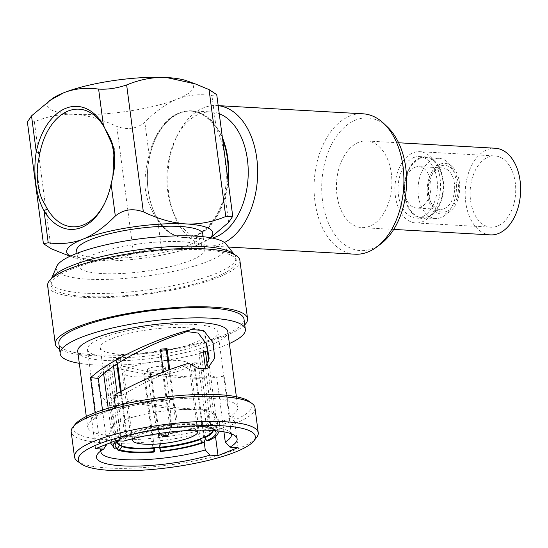 <?xml version="1.0" encoding="UTF-8"?>
<svg xmlns="http://www.w3.org/2000/svg" width="548" height="548" viewBox="0 0 548 548"><rect width="100%" height="100%" fill="white"/><g stroke="black" fill="none" stroke-linecap="round" stroke-linejoin="round"><path stroke-width="0.41" stroke-dasharray="2.74 2.06" d="M222.399 137.678A63.609 40.559 -86.8 0 0 191.601 110.833L211.172 111.936A63.609 40.559 93.2 0 0 199.486 113.916A63.609 40.559 -86.8 0 0 176.086 137.904L177.922 134.239A70.308 44.826 -86.8 0 1 203.781 107.73A70.308 44.826 93.2 0 1 216.7 105.545A70.308 44.826 93.2 0 1 218.186 105.668M224.413 242.517A70.308 44.826 93.2 0 1 221.687 243.744A70.308 44.826 -86.8 0 1 208.767 245.936L228.406 247.045M355.022 254.197A70.308 44.826 -86.8 0 1 314.127 191.601A70.308 44.826 -86.8 0 1 350.028 115.991A70.308 44.826 93.2 0 1 362.947 113.799M177.922 134.239A70.308 44.826 -86.8 0 0 173.469 213.049A70.308 44.826 -86.8 0 0 208.767 245.936M176.086 137.904A63.609 40.559 -86.8 0 0 172.058 209.206A63.609 40.559 -86.8 0 0 204 238.962A63.609 40.559 -86.8 0 0 212.364 238.085M211.172 111.936A63.609 40.559 93.2 0 1 219.241 113.696M191.601 110.833A63.609 40.559 -86.8 0 0 179.915 112.813A63.609 40.559 -86.8 0 0 156.516 136.801A63.609 40.559 -86.8 0 0 152.488 208.103A63.609 40.559 -86.8 0 0 184.423 237.853A63.609 40.559 -86.8 0 0 196.116 235.873A63.609 40.559 -86.8 0 0 228.132 181.258M227.858 179.148A63.28 40.346 93.2 0 1 195.814 235.537A63.28 40.346 93.2 0 1 184.19 237.503A63.28 40.346 93.2 0 1 152.419 207.911A63.28 40.346 93.2 0 1 156.427 136.979A63.28 40.346 93.2 0 1 179.696 113.121A63.28 40.346 93.2 0 1 191.321 111.148A63.28 40.346 93.2 0 1 222.646 139.562M228.626 222.406L224.817 193.471A63.28 40.346 93.2 0 1 195.04 235.489A63.28 40.346 93.2 0 1 183.416 237.462A63.28 40.346 93.2 0 1 157.728 220.262C151.111 210.727 146.987 200.424 145.35 189.368C144.35 179.723 145.617 168.298 149.145 155.098A63.28 40.346 93.2 0 1 178.922 113.08A63.28 40.346 93.2 0 1 190.553 111.107A63.28 40.346 93.2 0 1 216.241 128.307L211.918 95.489L216.727 94.633M224.817 193.471C226.701 182.073 226.804 171.586 225.139 161.996C224.625 150.823 221.659 139.596 216.241 128.307M210.959 237.51L196.362 245.531C185.758 249.676 174.148 250.895 161.537 249.196C152.515 248.648 143.172 250.032 133.507 253.347C119.793 258.951 106.483 261.417 93.585 260.745A73.658 16.173 -7.5 0 1 73.281 257.43A73.658 16.173 -7.5 0 1 70.322 256.122M27.4 122.012L34.387 121.772C48.101 116.169 61.41 113.703 74.309 114.374C87.228 115.162 101.394 119.176 116.793 126.424C127.396 130.219 136.74 128.842 144.83 122.279C155.831 111.121 166.585 103.414 177.093 99.154C187.615 95.016 199.225 93.79 211.918 95.489M52.361 98.558A73.658 16.173 172.5 0 0 74.309 114.374A73.658 16.173 172.5 0 0 177.093 99.154A73.658 16.173 172.5 0 0 186.868 80.851M210.295 237.695A73.658 16.173 -7.5 0 1 207.781 239.723A73.658 16.173 -7.5 0 1 196.362 245.531A73.658 16.173 -7.5 0 1 93.585 260.745L65.013 254.436M202.774 234.023A63.609 13.967 -7.5 0 1 188.635 245.093A63.609 13.967 -7.5 0 1 119.43 258.204A63.609 13.967 -7.5 0 1 76.638 250.635M37.483 165.708C37.456 177.881 38.922 189.005 41.874 199.088M104.545 203.5A58.924 37.572 -86.8 0 0 104.908 202.781A58.924 37.572 -86.8 0 0 111.525 183.34L112.922 176.36M111.093 183.916L111.525 183.333M92.797 254.875A63.609 13.967 -7.5 0 1 162.003 241.764A63.609 13.967 -7.5 0 1 204.794 249.333A63.609 13.967 -7.5 0 1 190.649 260.403A63.609 13.967 -7.5 0 1 121.444 273.507A63.609 13.967 -7.5 0 1 78.652 265.944A63.609 13.967 -7.5 0 1 92.797 254.875M226.05 244.059A86.105 18.906 -7.5 0 1 207.952 261.375A86.105 18.906 -7.5 0 1 109.066 279.336A86.105 18.906 -7.5 0 1 56.759 266.349M234.263 254.512A93.372 20.495 -7.5 0 1 234.77 255.087A93.372 20.495 -7.5 0 1 235.9 257.622A93.372 20.495 -7.5 0 1 215.145 273.87A93.372 20.495 172.5 0 1 113.559 293.112A93.372 20.495 172.5 0 1 50.752 282.001A93.372 20.495 172.5 0 1 51.19 279.254A93.372 20.495 172.5 0 1 51.526 278.569M71.939 269.047A93.372 20.495 172.5 0 0 51.183 285.289A93.372 20.495 172.5 0 0 113.991 296.399A93.372 20.495 172.5 0 0 215.576 277.158A93.372 20.495 172.5 0 0 236.332 260.916A93.372 20.495 172.5 0 0 173.524 249.806A93.372 20.495 172.5 0 0 71.939 269.047M239.887 260.444A96.962 21.283 -7.5 0 1 218.337 277.315A96.962 21.283 172.5 0 1 112.847 297.297A96.962 21.283 172.5 0 1 47.628 285.755M244.751 324.841A96.962 21.283 -7.5 0 1 226.002 335.554A96.962 21.283 172.5 0 1 133.191 354.693A96.962 21.283 172.5 0 1 59.602 349.213M244.004 319.148A93.372 20.495 -7.5 0 1 192.389 344.747A93.372 20.495 -7.5 0 1 92.954 354.686A93.372 20.495 -7.5 0 1 58.848 343.528M229.372 343.562A93.372 20.495 -7.5 0 1 224.591 345.596A93.372 20.495 172.5 0 1 79.296 363.317M77.734 351.419A75.686 16.618 172.5 0 0 128.643 360.42A75.686 16.618 172.5 0 0 210.987 344.829A75.686 16.618 -7.5 0 0 227.804 331.656M95.818 418.001A75.686 16.618 172.5 0 0 87.694 427.091A75.686 16.618 172.5 0 0 131.191 436.366A75.686 16.618 172.5 0 0 209.624 424.426L213.946 424.666L233.969 416.672L229.646 416.432A75.686 16.618 -7.5 0 0 237.77 407.335A75.686 16.618 -7.5 0 0 194.273 398.06A75.686 16.618 -7.5 0 0 115.84 410L111.518 409.76L91.495 417.754L95.818 418.001L95.119 412.671M204.226 442.188L199.869 409.089C179.182 408.829 156.872 405.671 132.952 399.629L127.753 401.526L121.752 406.164L108.792 405.26L99.441 392.957L97.722 377.551L104.695 367.585L117.786 368.427C149.09 375.962 193.259 380.031 215.282 377.49L224.331 376.051L229.646 416.432M127.753 401.526C156.454 407.753 183.101 410.521 207.699 409.829L209.624 424.426M199.869 409.089L207.699 409.829M215.515 436.605L213.946 424.666M102.058 338.02A65.822 14.447 172.5 0 0 87.427 349.473A65.822 14.447 172.5 0 0 131.698 357.303A65.822 14.447 172.5 0 0 203.308 343.74A65.822 14.447 172.5 0 0 217.94 332.287A65.822 14.447 172.5 0 0 173.668 324.457A65.822 14.447 172.5 0 0 102.058 338.02M103.716 374.216L110.36 365.084L124.684 366.509C151.851 373.729 189.067 378.415 207.699 377.058L216.583 375.962L223.94 431.831M132.952 399.629L127.417 403.664L115.292 403.225L106.107 392.361M107.031 444.428A65.822 14.447 172.5 0 0 102.147 448.353A65.822 14.447 172.5 0 0 100.901 450.901M102.503 410.055L106.99 444.12M111.998 338.582A52.896 11.611 -7.5 0 1 169.544 327.683A52.896 11.611 -7.5 0 1 205.13 333.979A52.896 11.611 -7.5 0 1 193.369 343.178A52.896 11.611 -7.5 0 1 135.822 354.077A52.896 11.611 -7.5 0 1 100.236 347.788A52.896 11.611 -7.5 0 1 111.998 338.582M231.174 433.749A65.822 14.447 172.5 0 0 229.311 431.612A65.822 14.447 172.5 0 0 127.054 436.434L121.67 395.546C140.815 384.059 161.427 374.353 183.512 366.434L193.314 371.236L202.109 370.64L204.685 369.01M186.532 331.499L183.039 333.136M95.571 448.682L91.495 417.754M249.087 401.362A89.995 19.755 -7.5 0 1 211.028 427.92A89.995 19.755 -7.5 0 1 106.374 439.715A89.995 19.755 -7.5 0 1 75.213 424.255M254.95 407.705A92.674 20.345 -7.5 0 1 203.733 433.112A92.674 20.345 -7.5 0 1 105.038 442.976A92.674 20.345 -7.5 0 1 71.192 431.899M77.446 461.176A92.674 20.345 172.5 0 0 108.333 468.026A92.674 20.345 172.5 0 0 256.491 437.605M238.038 447.6L233.969 416.672M224.331 376.051L216.583 375.962M115.347 406.267L115.84 410M117.786 368.427L124.684 366.509M121.67 395.546L113.922 395.409M115.594 440.688L111.518 409.76M127.054 436.434L123.67 441.14M183.512 366.434L188.539 363.283M113.511 366.256L112.696 360.05A52.896 11.611 -7.5 0 1 114.71 359.207A52.896 11.611 -7.5 0 1 116.888 358.371L117.573 363.577M124.965 419.72C122.601 425.008 123.321 430.461 127.122 436.092A52.896 11.611 172.5 0 1 170.681 426.94C170.592 420.528 169.873 415.069 168.524 410.568A52.896 11.611 -7.5 0 0 124.965 419.72L121.218 391.279M168.524 410.568L163.434 371.928M175.079 409.979C176.429 414.487 177.148 419.939 177.237 426.351A52.896 11.611 172.5 0 1 213.384 428.392C216.371 422.159 215.652 416.699 211.227 412.021A52.896 11.611 -7.5 0 0 175.079 409.979L169.757 369.551M211.227 412.021L205.466 368.27M219.179 431.105L219.597 421.796L214.754 413.952A52.896 11.611 -7.5 0 0 213.59 413.11L207.336 365.605M214.754 413.952A52.896 11.611 -7.5 0 1 215.919 415.946A52.896 11.611 -7.5 0 1 206.178 424.31L198.102 362.961A52.896 11.611 -7.5 0 1 196.088 363.804A52.896 11.611 -7.5 0 1 193.91 364.632L201.986 425.981L205.308 438.927M159.543 447.291L158.427 435.139A52.896 11.611 172.5 0 0 201.986 425.981M158.427 435.139L150.351 373.791A52.896 11.611 -7.5 0 1 143.788 374.373L151.864 435.722C151.954 442.133 152.673 447.593 154.022 452.093M116.635 448.73L113.909 441.51L115.724 433.68A52.896 11.611 172.5 0 0 151.864 435.722M115.724 433.68L107.648 372.332A52.896 11.611 -7.5 0 1 105.284 371.243L113.361 432.591C110.367 438.832 111.086 444.284 115.512 448.963M117.21 440.777A52.896 11.611 172.5 0 1 122.923 437.77C119.128 432.139 118.409 426.68 120.772 421.398A52.896 11.611 172.5 0 0 111.641 427.529A52.896 11.611 172.5 0 0 111.025 429.755A52.896 11.611 172.5 0 0 113.361 432.591M120.772 421.398L117.108 393.567M112.696 360.05L116.306 360.248A48.21 10.583 -7.5 0 1 120.498 358.577L116.888 358.371M116.306 360.248L116.813 364.071M120.45 391.704L126.115 434.735A48.21 10.583 172.5 0 1 130.308 433.057A48.21 10.583 -7.5 0 1 169.51 424.816A48.21 10.583 -7.5 0 1 176.066 424.234A48.21 10.583 -7.5 0 1 208.603 426.07A48.21 10.583 -7.5 0 1 210.966 427.159A48.21 10.583 -7.5 0 1 213.001 429.694A48.21 10.583 -7.5 0 1 212.966 430.516M120.498 358.577L130.39 433.708L128.67 436.181A50.889 11.172 -7.5 0 1 170.359 427.419L169.599 425.467L159.708 350.336L160.448 349.22M127.122 436.092L128.67 436.181M170.681 426.94L170.359 427.419M168.907 369.859L176.155 424.885L176.915 426.83A50.889 11.172 -7.5 0 1 211.514 428.789L208.685 426.721L198.794 351.59L203.15 350.672M160.585 350.247A48.21 10.583 172.5 0 0 159.708 350.336M177.237 426.351L176.915 426.83M213.384 428.392L211.514 428.789M198.794 351.59A48.21 10.583 172.5 0 1 201.157 352.679L211.049 427.81L213.878 429.879A50.889 11.172 -7.5 0 1 214.46 430.262A50.889 11.172 -7.5 0 1 214.967 430.673M201.157 352.679L203.356 352.213M213.59 413.11C218.022 417.788 218.734 423.248 215.748 429.481L213.878 429.879M217.453 430.906A52.896 11.611 172.5 0 0 215.748 429.481M208.336 440.681C210.692 435.4 209.973 429.94 206.178 424.31M198.102 362.961L194.485 362.755L204.294 437.236M194.485 362.755A48.21 10.583 -7.5 0 1 190.293 364.427L200.102 438.914M117.471 442.599A48.21 10.583 -7.5 0 1 117.402 442.277A48.21 10.583 -7.5 0 1 126.115 434.735L126.198 435.379A48.21 10.583 172.5 0 0 118.402 440.407A48.21 10.583 172.5 0 0 117.621 441.757M133.315 438.53A32.812 7.206 172.5 0 1 139.966 434.564A32.812 7.206 -7.5 0 1 172.065 428.029A32.812 7.206 -7.5 0 1 196.664 430.187M208.685 426.721A48.21 10.583 172.5 0 0 176.155 424.885M213.104 430.529A48.21 10.583 172.5 0 0 213.09 430.344A48.21 10.583 172.5 0 0 211.549 428.139A48.21 10.583 172.5 0 0 211.049 427.81M190.293 364.427L193.91 364.632M150.351 373.791L151.09 372.667L160.893 447.154M151.09 372.667A48.21 10.583 172.5 0 1 144.535 373.257L154.337 447.737M144.535 373.257L143.788 374.373M107.648 372.332L111.998 371.421L121.807 445.901M111.998 371.421A48.21 10.583 172.5 0 1 109.634 370.332L119.443 444.812M109.634 370.332L105.284 371.243M122.923 437.77L124.478 437.859L126.198 435.379M118.82 440.866A50.889 11.172 -7.5 0 1 124.478 437.859M169.599 425.467A48.21 10.583 172.5 0 0 130.39 433.708M123.807 372.907A32.812 7.206 172.5 0 1 131.095 367.201A32.812 7.206 -7.5 0 1 166.798 360.44A32.812 7.206 -7.5 0 1 188.868 364.345A32.812 7.206 -7.5 0 1 181.573 370.051A32.812 7.206 172.5 0 1 145.878 376.812A32.812 7.206 172.5 0 1 123.807 372.907L132.671 440.27M149.385 368.235A9.042 1.987 172.5 0 0 147.371 369.804A9.042 1.987 172.5 0 0 153.454 370.88A9.042 1.987 172.5 0 0 163.29 369.023A9.042 1.987 -7.5 0 0 165.297 367.448A9.042 1.987 -7.5 0 0 159.215 366.372A9.042 1.987 -7.5 0 0 149.385 368.235M169.394 398.533A9.042 1.987 -7.5 0 0 163.311 397.458A9.042 1.987 -7.5 0 0 153.474 399.321A9.042 1.987 172.5 0 0 151.467 400.896A9.042 1.987 172.5 0 0 151.467 400.917A9.042 1.987 172.5 0 0 157.598 401.972A9.042 1.987 172.5 0 0 167.38 400.109A9.042 1.987 -7.5 0 0 169.394 398.56A9.042 1.987 -7.5 0 0 169.394 398.533L165.297 367.448M156.694 428.885A7.514 1.651 172.5 0 1 158.358 427.556A7.514 1.651 -7.5 0 1 166.571 426.008A7.514 1.651 -7.5 0 1 171.586 426.926A7.514 1.651 -7.5 0 1 171.551 427.125A7.514 1.651 -7.5 0 1 169.914 428.214A7.514 1.651 172.5 0 1 162.208 429.735A7.514 1.651 172.5 0 1 156.776 429.07A7.514 1.651 172.5 0 1 156.694 428.885L151.467 400.917M387.648 127.17A66.424 42.354 93.2 0 0 355.7 120.039A66.424 42.354 -86.8 0 0 322.56 200.897A66.424 42.354 -86.8 0 0 372.613 248.539A66.424 42.354 93.2 0 0 381.072 243.689M358.632 142.322A43.388 27.667 -86.8 0 0 336.472 188.985A43.388 27.667 -86.8 0 0 361.707 227.612A43.388 27.667 -86.8 0 0 369.681 226.262A43.388 27.667 -86.8 0 0 391.841 179.6A43.388 27.667 -86.8 0 0 366.605 140.966A43.388 27.667 -86.8 0 0 358.632 142.322M495.365 148.241A43.388 27.667 93.2 0 0 487.391 149.59A43.388 27.667 -86.8 0 0 465.231 196.259A43.388 27.667 -86.8 0 0 490.467 234.887M494.926 155.927A35.689 22.756 93.2 0 0 488.371 157.043A35.689 22.756 -86.8 0 0 470.143 195.424A35.689 22.756 -86.8 0 0 490.905 227.194A35.689 22.756 -86.8 0 0 497.461 226.084A35.689 22.756 93.2 0 0 515.689 187.704A35.689 22.756 93.2 0 0 494.926 155.927L419.734 151.68A35.689 22.756 93.2 0 1 440.489 183.457A35.689 22.756 93.2 0 1 422.261 221.837A35.689 22.756 93.2 0 1 415.706 222.947A35.689 22.756 93.2 0 1 394.95 191.177A35.689 22.756 93.2 0 1 413.171 152.796A35.689 22.756 93.2 0 1 419.734 151.68M413.795 157.523A30.804 19.639 93.2 0 1 419.46 156.564A30.804 19.639 93.2 0 1 437.373 183.984A30.804 19.639 93.2 0 1 421.645 217.111A30.804 19.639 93.2 0 1 415.98 218.07A30.804 19.639 93.2 0 1 398.067 190.649A30.804 19.639 93.2 0 1 413.795 157.523M419.98 157.872A30.804 19.639 93.2 0 1 425.638 156.913A30.804 19.639 93.2 0 1 443.551 184.334A30.804 19.639 93.2 0 1 427.824 217.46A30.804 19.639 -86.8 0 1 422.166 218.419A30.804 19.639 -86.8 0 1 404.246 190.999A30.804 19.639 -86.8 0 1 419.98 157.872M420.063 158.516A30.133 19.214 -86.8 0 0 404.677 190.923A30.133 19.214 -86.8 0 0 422.2 217.748A30.133 19.214 -86.8 0 0 427.735 216.809A30.133 19.214 -86.8 0 0 443.127 184.402A30.133 19.214 -86.8 0 0 425.597 157.577A30.133 19.214 -86.8 0 0 420.063 158.516M438.927 158.331A30.133 19.214 93.2 0 0 433.393 159.269A30.133 19.214 -86.8 0 0 418.001 191.677A30.133 19.214 -86.8 0 0 435.53 218.501A30.133 19.214 -86.8 0 0 441.065 217.563A30.133 19.214 93.2 0 0 444.901 215.364A30.133 19.214 93.2 0 0 456.409 189.498A30.133 19.214 93.2 0 0 447.887 162.509A30.133 19.214 93.2 0 0 438.927 158.331L425.597 157.577M440.229 164.16A25.448 16.221 93.2 0 1 452.47 166.893A25.448 16.221 93.2 0 1 459.669 189.683A25.448 16.221 93.2 0 1 449.949 211.521A25.448 16.221 93.2 0 1 446.709 213.384A25.448 16.221 -86.8 0 1 427.536 195.136A25.448 16.221 -86.8 0 1 440.229 164.16M446.456 211.439A23.434 14.94 -86.8 0 0 458.149 182.909A23.434 14.94 -86.8 0 0 440.489 166.099A23.434 14.94 -86.8 0 0 431.865 174.935A23.434 14.94 -86.8 0 0 430.385 201.205A23.434 14.94 -86.8 0 0 446.456 211.439M444.058 208.733A20.756 13.234 -86.8 0 0 454.655 186.409A20.756 13.234 -86.8 0 0 442.585 167.928A20.756 13.234 -86.8 0 0 438.77 168.579A20.756 13.234 -86.8 0 0 431.132 176.401A20.756 13.234 -86.8 0 0 429.817 199.671A20.756 13.234 -86.8 0 0 440.243 209.377A20.756 13.234 -86.8 0 0 444.058 208.733M415.076 167.236A20.756 13.234 -86.8 0 0 404.479 189.56A20.756 13.234 -86.8 0 0 416.549 208.041A20.756 13.234 -86.8 0 0 420.364 207.391A20.756 13.234 -86.8 0 0 430.961 185.073A20.756 13.234 -86.8 0 0 418.891 166.592A20.756 13.234 -86.8 0 0 415.076 167.236M161.537 249.196L157.728 220.262M149.145 155.098L144.83 122.279M133.507 253.347L116.793 126.424M51.101 248.689L34.387 121.772M216.7 105.545L218.179 105.627M172.058 209.206L173.469 213.049M190.553 111.107L191.321 111.148M183.416 237.462L184.19 237.503M184.423 237.853L204 238.962M207.781 239.723L210.61 237.75M73.281 257.43L70.034 256.259M104.908 202.781L104.175 204.246M204.794 249.333L203.13 236.702M234.345 254.553L234.77 255.087M51.457 278.631L51.19 279.254M51.183 285.289L50.752 282.001M86.296 416.494L87.694 427.091M87.427 349.473L100.894 451.799M217.94 332.287L231.414 434.612M236.373 396.738L237.77 407.335M121.752 406.164L127.417 403.664M104.695 367.585L110.36 365.084M190.718 329.554L185.053 332.061M207.774 368.133L202.109 370.64M229.311 431.612L234.859 435.646M102.147 448.353L97.832 453.689M215.919 415.946L208.754 361.509M206.363 343.356L205.13 333.979M111.025 429.755L108.203 408.274M103.634 373.578L100.236 347.788M213.09 430.344L213.001 429.694M211.549 428.139L214.46 430.262M110.395 442.763L109.052 434.92L111.641 427.529M117.491 442.928L117.402 442.277M118.402 440.407L116.142 443.202M188.868 364.345L197.732 431.701M151.467 400.896L147.371 369.804M171.586 426.926L169.394 398.56M160.16 433.345L156.776 429.07M169.394 432.132L171.551 427.125M236.332 260.916L235.9 257.622M78.652 265.944L76.994 253.313M393.724 229.42L361.707 227.612M398.622 142.775L366.605 140.966M490.905 227.194L415.706 222.947M419.46 156.564L425.638 156.913M415.98 218.07L422.166 218.419M435.53 218.501L422.2 217.748M452.47 166.893L447.887 162.509M449.949 211.521L444.901 215.364M429.817 199.671L430.385 201.205M431.132 176.401L431.865 174.935M440.243 209.377L416.549 208.041M442.585 167.928L418.891 166.592"/><path stroke-width="0.82" d="M218.186 105.668A70.308 44.826 93.2 0 1 257.553 167.119A70.308 44.826 93.2 0 1 224.413 242.517M218.179 105.627L362.947 113.799A70.308 44.826 93.2 0 1 383.853 123.54A70.308 44.826 93.2 0 1 403.739 186.526A70.308 44.826 93.2 0 1 376.887 246.874A70.308 44.826 93.2 0 1 367.934 252.005A70.308 44.826 -86.8 0 1 355.022 254.197L228.406 247.045M212.364 238.085A63.609 40.559 -86.8 0 0 215.686 236.976A63.609 40.559 93.2 0 0 248.196 174.99A63.609 40.559 93.2 0 0 219.241 113.696M228.132 181.258A63.609 40.559 -86.8 0 0 222.399 137.678M222.646 139.562A63.28 40.346 93.2 0 1 227.858 179.148M232.742 216.275L216.734 94.633L209.048 89.591L195.129 83.844L166.565 77.535C153.659 76.864 140.35 79.33 126.643 84.94C116.977 88.249 107.634 89.632 98.613 89.091C85.913 87.392 74.309 88.618 63.78 92.756A73.658 16.173 172.5 0 0 52.361 98.558L31.517 115.875L27.4 122.012L43.415 243.655L48.224 242.798C60.999 244.483 72.61 243.264 83.056 239.127C93.639 234.818 104.394 227.105 115.32 216.008C123.403 209.446 132.746 208.062 143.35 211.857C158.756 219.104 172.915 223.125 185.834 223.913C198.739 224.584 212.042 222.118 225.755 216.508L232.742 216.275L228.626 222.406L210.61 237.75M195.129 83.844L186.868 80.851A73.658 16.173 172.5 0 0 166.565 77.535A73.658 16.173 172.5 0 0 63.78 92.756L49.19 100.777M70.322 256.122A73.658 16.173 -7.5 0 1 83.056 239.127A73.658 16.173 -7.5 0 1 185.834 223.913A73.658 16.173 -7.5 0 1 210.295 237.695M76.994 253.313L76.638 250.635A63.609 13.967 -7.5 0 1 90.776 239.565A63.609 13.967 -7.5 0 1 159.989 226.461A63.609 13.967 -7.5 0 1 202.774 234.023L203.13 236.702M70.034 256.259L51.101 248.689L43.415 243.655M31.517 115.875L36.257 151.858A61.602 39.278 93.2 0 1 65.829 108.299A61.602 39.278 93.2 0 1 103.346 125.067L114.162 148.693L112.867 176.614L111.093 183.916A61.602 39.278 93.2 0 1 104.175 204.246A61.602 39.278 93.2 0 1 44.004 210.706C35.942 196.307 32.832 172.606 36.257 151.858L39.942 152.666L37.483 165.708C36.49 177.819 37.956 188.944 41.874 199.088L47.354 208.959A58.924 37.572 -86.8 0 0 104.545 203.5M48.224 242.798L44.004 210.706L47.354 208.959M109.593 136.918C113.511 147.063 114.977 158.187 113.991 170.291C115.991 158.235 114.525 147.111 109.593 136.918L104.113 127.04A58.924 37.572 -86.8 0 0 68.226 111.004A58.924 37.572 -86.8 0 0 39.942 152.666M112.867 176.614L113.991 170.291M98.613 89.091L103.346 125.067L104.113 127.04M51.457 278.631L56.759 266.349A86.105 18.906 -7.5 0 1 75.494 253.895A86.105 18.906 -7.5 0 1 163.852 236.462A86.105 18.906 -7.5 0 1 226.05 244.059L234.345 254.553M51.526 278.569A93.372 20.495 172.5 0 1 71.507 265.753A93.372 20.495 -7.5 0 1 165.921 246.943A93.372 20.495 -7.5 0 1 234.263 254.512M247.559 318.683A96.962 21.283 -7.5 0 0 182.333 307.147A96.962 21.283 -7.5 0 0 76.85 327.129A96.962 21.283 172.5 0 0 55.293 343.993L47.628 285.755A96.962 21.283 172.5 0 1 69.178 268.89A96.962 21.283 -7.5 0 1 174.668 248.908A96.962 21.283 -7.5 0 1 239.887 260.444L247.559 318.683A96.962 21.283 -7.5 0 1 244.751 324.841M55.293 343.993A96.962 21.283 172.5 0 0 59.602 349.213M245.346 329.348A93.372 20.495 -7.5 0 0 182.532 318.244A93.372 20.495 -7.5 0 0 80.946 337.486A93.372 20.495 172.5 0 0 60.191 353.727L58.848 343.528A93.372 20.495 -7.5 0 1 110.463 317.936A93.372 20.495 -7.5 0 1 209.898 307.99A93.372 20.495 -7.5 0 1 244.004 319.148L245.346 329.348A93.372 20.495 -7.5 0 1 229.372 343.562M60.191 353.727A93.372 20.495 172.5 0 0 79.296 363.317M236.373 396.738L227.804 331.656A75.686 16.618 -7.5 0 0 176.894 322.656A75.686 16.618 -7.5 0 0 94.557 338.253A75.686 16.618 172.5 0 0 77.734 351.419L86.296 416.494M90.502 377.62L98.339 378.408L106.442 371.339C123.478 357.913 157.817 340.719 183.039 333.136L189.772 330.012C160.42 337.308 119.238 355.892 98.852 370.914L90.502 377.62L95.119 412.671M100.901 450.901A65.822 14.447 172.5 0 0 100.894 451.799A65.822 14.447 172.5 0 0 137.767 459.882A65.822 14.447 172.5 0 0 205.253 449.977L204.226 442.188M205.253 449.977L209.939 455.141L218.015 455.594L215.515 436.605M106.107 392.361L103.716 374.216M98.339 378.408L102.503 410.055M106.99 444.12L103.641 449.141L95.571 448.682L115.594 440.688L123.67 441.14A70.925 15.57 -7.5 0 1 234.859 435.646A70.925 15.57 -7.5 0 1 229.961 447.147L225.276 441.983A65.822 14.447 172.5 0 0 231.414 434.612A65.822 14.447 172.5 0 0 231.174 433.749M204.685 369.01L209.165 358.317L206.733 344.233L198.218 333.109L186.532 331.499M223.94 431.831L225.276 441.983M74.494 456.95L71.192 431.899A92.674 20.345 -7.5 0 1 72.953 427.05L75.213 424.255A89.995 19.755 -7.5 0 1 219.09 394.711A89.995 19.755 -7.5 0 1 249.087 401.362L251.998 403.479A92.674 20.345 -7.5 0 1 254.95 407.705L258.252 432.756A92.674 20.345 172.5 0 0 224.406 421.679A92.674 20.345 172.5 0 0 125.711 431.543A92.674 20.345 172.5 0 0 74.494 456.95A92.674 20.345 172.5 0 0 77.446 461.176L81.138 463.868A89.269 19.598 172.5 0 0 110.902 470.465A89.269 19.598 172.5 0 0 253.614 441.161A89.269 19.598 172.5 0 0 222.707 425.817A89.269 19.598 172.5 0 0 118.895 437.523A89.269 19.598 172.5 0 0 81.138 463.868M72.953 427.05A92.674 20.345 -7.5 0 1 221.104 396.629A92.674 20.345 -7.5 0 1 251.998 403.479M253.614 441.161L256.491 437.605A92.674 20.345 172.5 0 0 258.252 432.756M218.015 455.594L238.038 447.6L229.961 447.147M209.939 455.141A70.925 15.57 -7.5 0 1 129.773 466.122A70.925 15.57 -7.5 0 1 97.832 453.689A70.925 15.57 -7.5 0 1 103.641 449.141M189.772 330.012L190.718 329.554L203.678 330.458L213.028 342.76L214.748 358.166L207.774 368.133L198.54 368.646L188.539 363.283C161.756 371.544 136.877 382.257 113.922 395.409L115.347 406.267M121.218 391.279L117.573 363.577M163.434 371.928L160.448 349.22A52.896 11.611 -7.5 0 1 167.003 348.631L169.757 369.551M205.466 368.27L203.15 350.672A52.896 11.611 -7.5 0 1 205.514 351.761L207.336 365.605M117.108 393.567L113.511 366.256M116.813 364.071L120.45 391.704M160.585 350.247A48.21 10.583 172.5 0 1 166.263 349.747L168.907 369.859M166.263 349.747L167.003 348.631M203.356 352.213L205.514 351.761M214.967 430.673A50.889 11.172 -7.5 0 1 206.781 440.592L208.336 440.681A52.896 11.611 172.5 0 0 217.46 434.55A52.896 11.611 172.5 0 0 217.453 430.906M206.781 440.592L204.294 437.236A48.21 10.583 172.5 0 1 200.102 438.914A48.21 10.583 -7.5 0 1 160.893 447.154A48.21 10.583 172.5 0 1 154.337 447.737A48.21 10.583 -7.5 0 1 121.807 445.901A48.21 10.583 172.5 0 1 119.443 444.812A48.21 10.583 -7.5 0 1 117.471 442.599M212.966 430.516A48.21 10.583 -7.5 0 1 204.294 437.236M196.664 430.187A32.812 7.206 -7.5 0 1 197.732 431.701A32.812 7.206 -7.5 0 1 190.437 437.414A32.812 7.206 172.5 0 1 154.742 444.175A32.812 7.206 172.5 0 1 132.671 440.27A32.812 7.206 172.5 0 1 133.315 438.53M204.377 437.886A48.21 10.583 172.5 0 0 213.104 430.529M205.308 438.927L204.137 442.352A52.896 11.611 172.5 0 1 160.578 451.511L160.982 447.798A48.21 10.583 172.5 0 0 200.184 439.558L200.102 438.914M160.982 447.798L160.893 447.154M204.137 442.352L202.589 442.27A50.889 11.172 -7.5 0 1 160.9 451.031M200.184 439.558L202.589 442.27M160.578 451.511L159.543 447.291M116.635 448.73L117.875 450.052A52.896 11.611 172.5 0 0 154.022 452.093L154.344 451.614A50.889 11.172 -7.5 0 1 119.745 449.661L121.889 446.552L121.807 445.901M121.889 446.552A48.21 10.583 172.5 0 0 154.426 448.387L154.344 451.614M154.426 448.387L154.337 447.737M117.875 450.052L119.745 449.661M117.21 440.777A52.896 11.611 172.5 0 0 114.354 448.127A52.896 11.611 172.5 0 0 115.512 448.963L117.382 448.572A50.889 11.172 -7.5 0 1 116.142 443.202A50.889 11.172 -7.5 0 1 118.82 440.866M117.621 441.757A48.21 10.583 172.5 0 0 117.491 442.928A48.21 10.583 172.5 0 0 119.526 445.462L117.382 448.572M119.526 445.462L119.443 444.812M167.846 435.715A2.678 0.589 -7.5 0 0 166.222 435.311A2.678 0.589 -7.5 0 0 163.14 435.872A2.678 0.589 172.5 0 0 162.578 436.407A2.678 0.589 172.5 0 0 164.516 436.646A2.678 0.589 172.5 0 0 167.263 436.105A2.678 0.589 -7.5 0 0 167.846 435.715L169.394 432.132M383.853 123.54L387.648 127.17A66.424 42.354 93.2 0 1 406.438 186.676A66.424 42.354 93.2 0 1 381.072 243.689L376.887 246.874M393.724 229.42L490.467 234.887A43.388 27.667 -86.8 0 0 498.44 233.53A43.388 27.667 93.2 0 0 520.6 186.868A43.388 27.667 93.2 0 0 495.365 148.241L398.622 142.775M225.755 216.508L209.048 89.591M143.35 211.857L126.643 84.94M115.32 216.008L111.093 183.916M208.754 361.509L206.363 343.356M108.203 408.274L103.634 373.578M217.46 434.55L219.179 431.105M114.354 448.127L110.395 442.763M162.578 436.407L160.16 433.345"/></g></svg>
